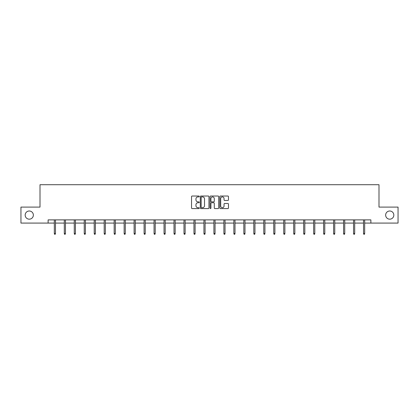 <?xml version="1.0" encoding="UTF-8"?>
<svg xmlns="http://www.w3.org/2000/svg" width="419" height="419" viewBox="0 0 419 419"><rect width="100%" height="100%" fill="white"/><g stroke="black" fill="none" stroke-linecap="round" stroke-linejoin="round"><path stroke-width="0.63" d="M199.271 196.464A0.44 0.44 0 0 0 198.831 196.024L192.164 196.024A0.629 0.629 0 0 0 191.535 196.652L191.535 207.95A0.629 0.629 0 0 0 192.164 208.578L198.831 208.578A0.44 0.44 0 0 0 199.271 208.138A0.44 0.44 0 0 0 198.831 207.698L197.967 207.698A2.006 2.006 0 0 1 195.961 205.687L195.961 204.75A2.006 2.006 0 0 1 197.967 202.738L198.831 202.738A0.44 0.44 0 0 0 199.271 202.298A0.44 0.44 0 0 0 198.831 201.864L197.967 201.864A2.006 2.006 0 0 1 195.961 199.853L195.961 198.91A2.006 2.006 0 0 1 197.967 196.904L198.831 196.904A0.44 0.44 0 0 0 199.271 196.464M385.648 215.088A4.09 4.09 0 0 0 389.738 219.179A4.09 4.09 0 0 0 393.829 215.088A4.09 4.09 0 0 0 389.738 210.998A4.09 4.09 0 0 0 385.648 215.088M25.171 215.088A4.09 4.09 0 0 0 29.262 219.179A4.09 4.09 0 0 0 33.352 215.088A4.09 4.09 0 0 0 29.262 210.998A4.09 4.09 0 0 0 25.171 215.088M227.842 200.45A0.629 0.629 0 0 0 228.47 199.821L228.47 196.652A0.629 0.629 0 0 0 227.842 196.024L220.436 196.024A0.629 0.629 0 0 0 219.807 196.652L219.807 207.95A0.629 0.629 0 0 0 220.436 208.578L227.842 208.578A0.629 0.629 0 0 0 228.47 207.95L228.47 204.121A0.629 0.629 0 0 0 227.842 203.493L224.673 203.493A0.629 0.629 0 0 0 224.045 204.121L224.045 206.017A1.681 1.681 0 0 1 222.363 207.698A1.681 1.681 0 0 1 220.687 206.017L220.687 198.58A1.681 1.681 0 0 1 222.363 196.904A1.681 1.681 0 0 1 224.045 198.58L224.045 199.821A0.629 0.629 0 0 0 224.673 200.45L227.842 200.45M48.122 223.081L20.95 223.081L20.95 207.096L40.004 207.096L40.004 184.716L378.996 184.716L378.996 207.096L398.05 207.096L398.05 223.081L370.878 223.081L370.878 219.886L48.122 219.886L48.122 223.081L54.323 223.081M208.95 196.652A0.629 0.629 0 0 0 208.322 196.024L200.916 196.024A0.629 0.629 0 0 0 200.292 196.652L200.292 207.95A0.629 0.629 0 0 0 200.916 208.578L208.322 208.578A0.629 0.629 0 0 0 208.95 207.95L208.95 196.652M210.678 196.024L218.084 196.024A0.629 0.629 0 0 1 218.708 196.652L218.708 207.95A0.629 0.629 0 0 1 218.084 208.578L214.91 208.578A0.629 0.629 0 0 1 214.287 207.95L214.287 203.367A0.629 0.629 0 0 0 213.659 202.738L211.553 202.738A0.629 0.629 0 0 0 210.93 203.367L210.93 208.138A0.44 0.44 0 0 1 210.49 208.578A0.44 0.44 0 0 1 210.05 208.138L210.05 196.652A0.629 0.629 0 0 1 210.678 196.024M55.476 223.081L64.301 223.081M65.448 223.081L74.273 223.081M75.425 223.081L84.245 223.081M85.397 223.081L94.223 223.081M95.375 223.081L104.195 223.081M105.347 223.081L114.172 223.081M115.319 223.081L124.144 223.081M125.297 223.081L134.117 223.081M135.269 223.081L144.094 223.081M145.241 223.081L154.066 223.081M155.219 223.081L164.038 223.081M165.191 223.081L174.016 223.081M175.168 223.081L183.988 223.081M185.14 223.081L193.966 223.081M195.113 223.081L203.938 223.081M205.09 223.081L213.91 223.081M215.062 223.081L223.887 223.081M225.034 223.081L233.86 223.081M235.012 223.081L243.832 223.081M244.984 223.081L253.809 223.081M254.962 223.081L263.781 223.081M264.934 223.081L273.759 223.081M274.906 223.081L283.731 223.081M284.883 223.081L293.703 223.081M294.856 223.081L303.681 223.081M304.828 223.081L313.653 223.081M314.805 223.081L323.625 223.081M324.777 223.081L333.603 223.081M334.755 223.081L343.575 223.081M344.727 223.081L353.552 223.081M354.699 223.081L363.524 223.081M364.677 223.081L370.878 223.081M201.607 196.904A0.44 0.44 0 0 0 201.167 197.344L201.167 207.258A0.44 0.44 0 0 0 201.607 207.698L202.518 207.698A2.006 2.006 0 0 0 204.524 205.687L204.524 198.91A2.006 2.006 0 0 0 202.518 196.904L201.607 196.904M214.287 198.611A1.681 1.681 0 0 0 212.606 196.935A1.681 1.681 0 0 0 210.93 198.611L210.93 201.235A0.629 0.629 0 0 0 211.553 201.864L213.659 201.864A0.629 0.629 0 0 0 214.287 201.235L214.287 198.611M54.323 233.451L54.58 234.284L55.219 234.284L55.476 233.451L54.323 233.451L54.323 219.886M55.476 233.451L55.476 219.886M64.301 233.451L64.557 234.284L65.196 234.284L65.448 233.451L64.301 233.451L64.301 219.886M65.448 233.451L65.448 219.886M74.273 233.451L74.53 234.284L75.169 234.284L75.425 233.451L74.273 233.451L74.273 219.886M75.425 233.451L75.425 219.886M84.245 233.451L84.502 234.284L85.141 234.284L85.397 233.451L84.245 233.451L84.245 219.886M85.397 233.451L85.397 219.886M94.223 233.451L94.479 234.284L95.118 234.284L95.375 233.451L94.223 233.451L94.223 219.886M95.375 233.451L95.375 219.886M104.195 233.451L104.451 234.284L105.09 234.284L105.347 233.451L104.195 233.451L104.195 219.886M105.347 233.451L105.347 219.886M114.172 233.451L114.424 234.284L115.063 234.284L115.319 233.451L114.172 233.451L114.172 219.886M115.319 233.451L115.319 219.886M124.144 233.451L124.401 234.284L125.04 234.284L125.297 233.451L124.144 233.451L124.144 219.886M125.297 233.451L125.297 219.886M134.117 233.451L134.373 234.284L135.012 234.284L135.269 233.451L134.117 233.451L134.117 219.886M135.269 233.451L135.269 219.886M144.094 233.451L144.351 234.284L144.99 234.284L145.241 233.451L144.094 233.451L144.094 219.886M145.241 233.451L145.241 219.886M154.066 233.451L154.323 234.284L154.962 234.284L155.219 233.451L154.066 233.451L154.066 219.886M155.219 233.451L155.219 219.886M164.038 233.451L164.295 234.284L164.934 234.284L165.191 233.451L164.038 233.451L164.038 219.886M165.191 233.451L165.191 219.886M174.016 233.451L174.273 234.284L174.912 234.284L175.168 233.451L174.016 233.451L174.016 219.886M175.168 233.451L175.168 219.886M183.988 233.451L184.245 234.284L184.884 234.284L185.14 233.451L183.988 233.451L183.988 219.886M185.14 233.451L185.14 219.886M193.966 233.451L194.217 234.284L194.856 234.284L195.113 233.451L193.966 233.451L193.966 219.886M195.113 233.451L195.113 219.886M203.938 233.451L204.194 234.284L204.833 234.284L205.09 233.451L203.938 233.451L203.938 219.886M205.09 233.451L205.09 219.886M213.91 233.451L214.167 234.284L214.806 234.284L215.062 233.451L213.91 233.451L213.91 219.886M215.062 233.451L215.062 219.886M223.887 233.451L224.144 234.284L224.783 234.284L225.034 233.451L223.887 233.451L223.887 219.886M225.034 233.451L225.034 219.886M233.86 233.451L234.116 234.284L234.755 234.284L235.012 233.451L233.86 233.451L233.86 219.886M235.012 233.451L235.012 219.886M243.832 233.451L244.088 234.284L244.727 234.284L244.984 233.451L243.832 233.451L243.832 219.886M244.984 233.451L244.984 219.886M253.809 233.451L254.066 234.284L254.705 234.284L254.962 233.451L253.809 233.451L253.809 219.886M254.962 233.451L254.962 219.886M263.781 233.451L264.038 234.284L264.677 234.284L264.934 233.451L263.781 233.451L263.781 219.886M264.934 233.451L264.934 219.886M273.759 233.451L274.01 234.284L274.649 234.284L274.906 233.451L273.759 233.451L273.759 219.886M274.906 233.451L274.906 219.886M283.731 233.451L283.988 234.284L284.627 234.284L284.883 233.451L283.731 233.451L283.731 219.886M284.883 233.451L284.883 219.886M293.703 233.451L293.96 234.284L294.599 234.284L294.856 233.451L293.703 233.451L293.703 219.886M294.856 233.451L294.856 219.886M303.681 233.451L303.937 234.284L304.576 234.284L304.828 233.451L303.681 233.451L303.681 219.886M304.828 233.451L304.828 219.886M313.653 233.451L313.91 234.284L314.549 234.284L314.805 233.451L313.653 233.451L313.653 219.886M314.805 233.451L314.805 219.886M323.625 233.451L323.882 234.284L324.521 234.284L324.777 233.451L323.625 233.451L323.625 219.886M324.777 233.451L324.777 219.886M333.603 233.451L333.859 234.284L334.498 234.284L334.755 233.451L333.603 233.451L333.603 219.886M334.755 233.451L334.755 219.886M343.575 233.451L343.831 234.284L344.47 234.284L344.727 233.451L343.575 233.451L343.575 219.886M344.727 233.451L344.727 219.886M353.552 233.451L353.804 234.284L354.443 234.284L354.699 233.451L353.552 233.451L353.552 219.886M354.699 233.451L354.699 219.886M363.524 233.451L363.781 234.284L364.42 234.284L364.677 233.451L363.524 233.451L363.524 219.886M364.677 233.451L364.677 219.886"/></g></svg>
